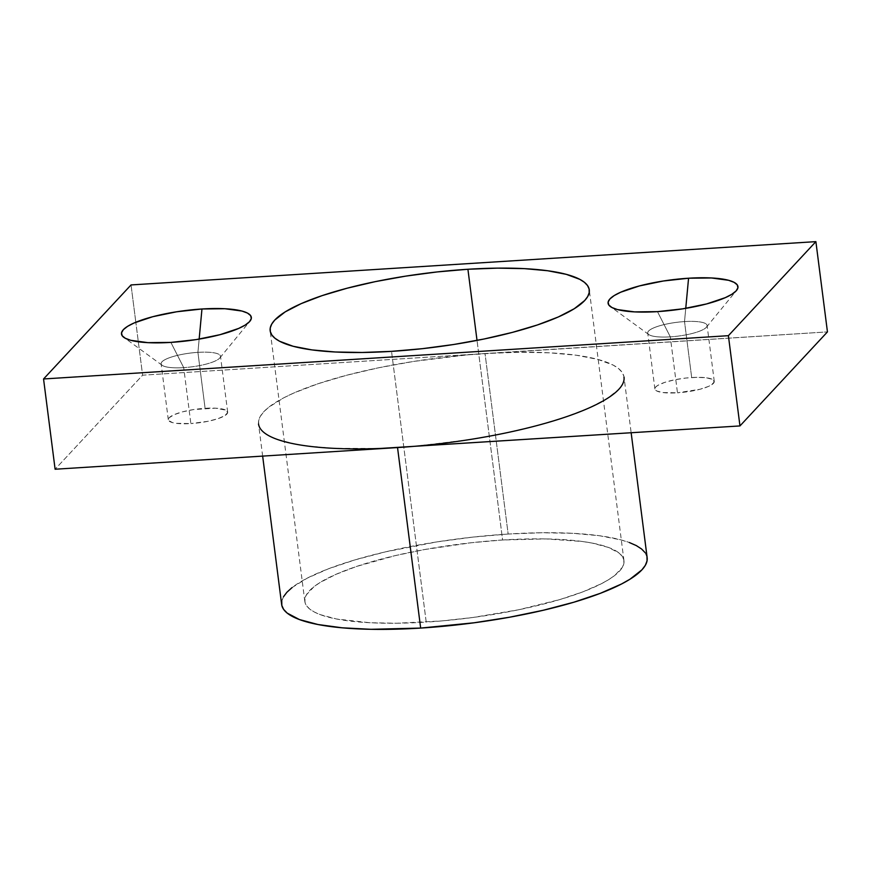 <?xml version="1.0" encoding="UTF-8"?>
<svg xmlns="http://www.w3.org/2000/svg" width="871" height="871" viewBox="0 0 871 871"><rect width="100%" height="100%" fill="white"/><g stroke="black" fill="none" stroke-linecap="round" stroke-linejoin="round"><path stroke-width="0.65" stroke-dasharray="4.36 3.27" d="M197.913 352.352A29.93 6.924 -7.3 0 0 162.191 365.308A29.93 6.924 -7.3 0 0 183.705 367.627L170.879 342.401L183.705 367.627A29.93 6.924 172.7 0 1 161.124 363.784A29.93 6.924 172.7 0 1 197.913 352.352L205.088 408.303A29.93 6.924 -7.3 0 0 168.299 419.746A29.93 6.924 -7.3 0 0 190.869 423.578L183.705 367.627L190.869 423.578L176.051 423.306L172.567 422.631L168.615 420.551L168.31 419.212L169.148 417.764L174.058 414.705L182.616 411.831L193.514 409.577L215.583 408.183L225.905 410.176L227.647 412.658L224.87 415.641L218.011 418.668L208.093 421.281L190.869 423.578A29.93 6.924 -7.3 0 0 227.669 412.135A29.93 6.924 -7.3 0 0 205.088 408.303L197.913 352.352A29.93 6.924 172.7 0 1 220.494 356.185A29.93 6.924 172.7 0 1 183.705 367.627A29.93 6.924 -7.3 0 0 219.851 357.927A29.93 6.924 -7.3 0 0 197.913 352.352L199.154 339.124L197.913 352.352M684.519 321.584A29.93 6.924 -7.3 0 0 648.786 334.551A29.93 6.924 -7.3 0 0 670.311 336.859L657.474 311.633L670.311 336.859A29.93 6.924 172.7 0 1 647.73 333.027A29.93 6.924 172.7 0 1 684.519 321.584L691.683 377.535A29.93 6.924 -7.3 0 0 654.894 388.978A29.93 6.924 -7.3 0 0 677.475 392.81L670.311 336.859L677.475 392.81L662.657 392.538L656.658 390.937L655.221 389.783L654.916 388.455L655.743 386.996L657.681 385.472L664.551 382.445L674.47 379.832L685.923 378.036L697.181 377.328L706.512 377.807L712.511 379.418L714.253 381.901L711.476 384.873L708.504 386.419L699.946 389.283L677.475 392.81A29.93 6.924 -7.3 0 0 714.264 381.367A29.93 6.924 -7.3 0 0 691.683 377.535L684.519 321.584A29.93 6.924 172.7 0 1 707.1 325.416A29.93 6.924 172.7 0 1 670.311 336.859A29.93 6.924 -7.3 0 0 706.457 327.158A29.93 6.924 -7.3 0 0 684.519 321.584L685.749 308.356L684.519 321.584M647.153 557.647A184.238 42.635 -7.3 0 0 508.152 534.032L485.027 353.539A184.238 42.635 172.7 0 1 624.028 377.143L631.159 432.811M502.6 539.998A160.863 37.224 -7.3 0 0 304.839 601.491A160.863 37.224 -7.3 0 0 426.213 622.101L391.525 351.361L426.213 622.101A160.863 37.224 -7.3 0 0 623.963 560.608A160.863 37.224 -7.3 0 0 502.6 539.998L477.025 340.409L502.6 539.998L471.625 542.698L425.026 549.47L395.597 555.535L356.751 566.39L335.825 574.392L319.842 582.655L313.898 586.782L306.418 594.828L304.937 598.671L305.002 602.351L306.592 605.813L309.706 609.047L314.311 612.008L320.365 614.676L336.554 619.009L369.805 622.732L396.708 623.233L441.586 620.947L472.844 617.495L518.757 609.744L559.988 599.52L583.091 591.768L601.632 583.592L608.971 579.455L614.904 575.328L622.395 567.282L623.865 563.439L623.81 559.759L622.21 556.286L619.096 553.063L608.448 547.434L592.258 543.101L582.264 541.479L545.943 538.92L502.6 539.998M380.344 448.445L332.929 448.293L306.287 445.887L294.844 444.025L276.303 439.06L269.379 436.012L264.098 432.615L260.538 428.924L258.709 424.95L258.633 420.737L260.331 416.338L263.761 411.776L268.899 407.116L284.098 397.644L294.017 392.93L317.98 383.763L346.691 375.249L379.027 367.693L413.758 361.411L467.411 354.867L827.45 331.895L485.027 353.539L518.822 352.254L549.634 352.82L576.275 355.226L597.735 359.375L613.184 365.101L618.464 368.498L622.025 372.2L623.854 376.163L623.919 380.377L622.232 384.775L618.802 389.337L606.858 398.722L588.546 408.183L564.582 417.351L535.872 425.865L503.536 433.42L468.794 439.703L415.14 446.246M262.65 456.099L258.535 423.97A184.238 42.635 172.7 0 1 485.027 353.539L142.604 375.183L55.113 469.229L142.604 375.183L135.822 322.248L142.604 375.183L485.027 353.539L508.152 534.032L541.936 532.747L572.748 533.313L599.4 535.719L620.86 539.868L629.374 542.546M131.042 284.937L135.822 322.248L131.042 284.937M281.758 601.23L283.445 596.831M292.025 587.609L307.223 578.148L328.465 568.785L354.933 559.901L385.603 551.822L436.883 541.904L472.67 537.124L508.152 534.032A184.238 42.635 -7.3 0 0 281.649 604.463M645.15 552.693L647.153 557.603M162.191 365.308L123.802 337.349M168.299 419.746L161.124 363.784M648.786 334.551L610.408 306.581M654.894 388.978L647.73 333.027M304.839 601.491L270.162 330.751M623.963 560.608L589.275 289.869M714.264 381.367L707.1 325.416M706.457 327.158L736.55 290.424M227.669 412.135L220.494 356.185M219.851 357.927L249.944 321.181"/><path stroke-width="1.31" d="M201.963 308.987L199.154 339.124L201.963 308.987L224.914 308.726L242.007 311.056L247.506 313.092L250.641 315.618L251.316 318.525L249.498 321.704L245.252 325.035L238.741 328.4L220.025 334.682L196.193 339.603L170.879 342.401A65.467 15.155 172.7 0 1 123.802 337.349A65.467 15.155 172.7 0 1 201.963 308.987A65.467 15.155 172.7 0 1 249.944 321.181A65.467 15.155 172.7 0 1 170.879 342.401L147.918 342.651L130.824 340.321L125.337 338.286L122.19 335.771L121.515 332.864L123.344 329.674L127.58 326.342L134.09 322.978L152.806 316.696L176.639 311.785L201.963 308.987M688.569 278.219L685.749 308.356L688.569 278.219L711.52 277.969L728.613 280.299L734.101 282.335L737.247 284.85L737.922 287.757L736.104 290.936L731.858 294.278L725.347 297.632L706.631 303.925L682.799 308.835L657.474 311.633A65.467 15.155 172.7 0 1 610.408 306.581A65.467 15.155 172.7 0 1 688.569 278.219A65.467 15.155 172.7 0 1 736.55 290.424A65.467 15.155 172.7 0 1 657.474 311.633L634.524 311.894L617.43 309.564L611.943 307.528L608.796 305.002L608.121 302.095L609.94 298.916L614.186 295.574L620.696 292.221L639.412 285.938L663.245 281.017L688.569 278.219M624.028 377.143A184.238 42.635 172.7 0 1 397.535 447.574L420.66 628.078A184.238 42.635 -7.3 0 0 647.153 557.647L631.159 432.811M467.912 269.259L477.025 340.409L467.912 269.259L497.417 268.137L524.32 268.627L547.587 270.729L566.324 274.354L579.814 279.351L584.419 282.313L587.533 285.546L589.123 289.02L589.188 292.689L587.707 296.532L584.713 300.506L574.283 308.704L558.3 316.968L537.374 324.97L512.311 332.406L484.069 339.004L453.747 344.491L422.5 348.661L391.525 351.361A160.863 37.224 172.7 0 1 270.162 330.751A160.863 37.224 172.7 0 1 467.912 269.259A160.863 37.224 172.7 0 1 589.275 289.869A160.863 37.224 172.7 0 1 391.525 351.361L362.02 352.483L335.117 351.982L311.851 349.892L293.113 346.266L279.624 341.269L275.029 338.307L271.904 335.074L270.315 331.601L270.25 327.932L271.73 324.088L274.724 320.103L285.155 311.905L301.137 303.652L322.063 295.65L347.126 288.214L375.368 281.616L405.69 276.129L436.937 271.959L467.912 269.259M415.14 446.246L739.958 425.93L827.45 331.895L815.887 241.637L827.45 331.895L739.958 425.93L728.396 335.683L739.958 425.93L380.344 448.445M646.979 556.667L647.044 560.87L645.357 565.279L641.927 569.83L629.973 579.215L621.578 583.962L600.337 593.325L573.88 602.209L543.199 610.277L509.502 617.234L474.074 622.787L420.66 628.078L397.535 447.574L55.113 469.229L43.55 378.972L55.113 469.229L397.535 447.574A184.238 42.635 172.7 0 1 258.535 423.97M43.55 378.972L131.042 284.937L815.887 241.637L728.396 335.683L43.55 378.972L728.396 335.683L815.887 241.637L131.042 284.937L43.55 378.972M262.65 456.099L281.649 604.463A184.238 42.635 -7.3 0 0 420.66 628.078L371.013 629.308L342.14 627.806L317.969 624.518L299.428 619.553L287.223 613.119L283.652 609.417L281.823 605.443L281.758 601.23M283.445 596.831L286.886 592.28L292.025 587.609M629.374 542.546L636.309 545.594L641.579 548.991L645.15 552.693"/></g></svg>
